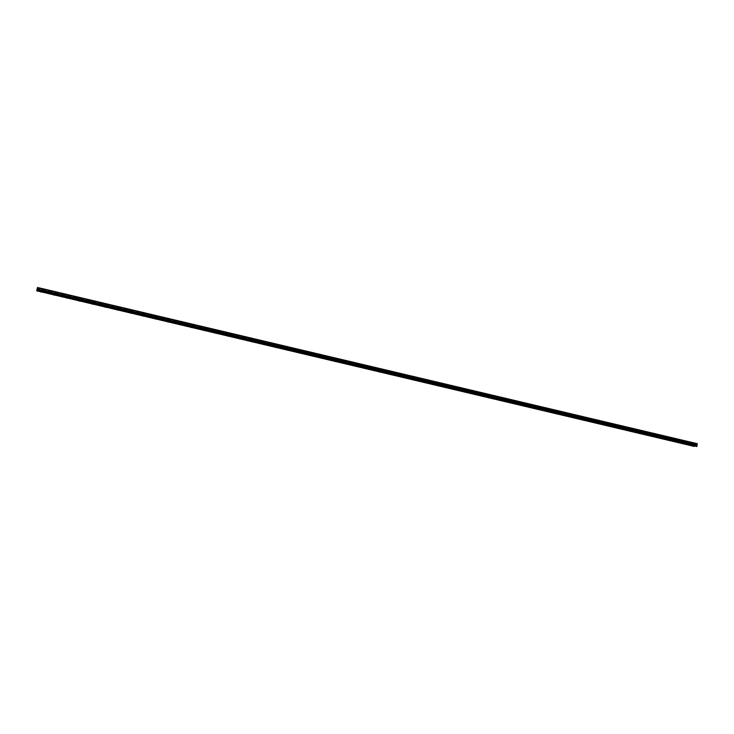 <?xml version="1.0" encoding="UTF-8"?>
<svg xmlns="http://www.w3.org/2000/svg" width="734" height="734" viewBox="0 0 734 734"><rect width="100%" height="100%" fill="white"/><g stroke="black" fill="none" stroke-linecap="round" stroke-linejoin="round"><path stroke-width="0.55" stroke-dasharray="3.67 2.75" d="M40.498 290.352L41.728 290.719L40.498 290.352M693.777 444.758L692.309 444.547L693.777 444.758M683.666 442.373L682.198 442.162L683.666 442.373M673.5 439.969L672.05 439.767L673.5 439.969M663.307 437.556L661.866 437.354L663.307 437.556M653.058 435.143L651.627 434.932L653.058 435.143M642.773 432.711L641.351 432.509L642.773 432.711M632.442 430.262L631.029 430.069L632.442 430.262M622.074 427.812L620.67 427.619L622.074 427.812M611.651 425.353L610.257 425.16L611.651 425.353M601.192 422.876L599.806 422.683L601.192 422.876M590.686 420.398L589.31 420.206L590.686 420.398M580.126 417.903L578.768 417.71L580.126 417.903M569.529 415.398L568.18 415.205L569.529 415.398M558.886 412.884L557.546 412.692L558.886 412.884M548.197 410.352L546.867 410.168L548.197 410.352M537.462 407.82L536.141 407.636L537.462 407.82M526.682 405.269L525.37 405.085L526.682 405.269M515.855 402.709L514.552 402.535L515.855 402.709M504.974 400.14L503.68 399.966L504.974 400.14M494.055 397.553L492.771 397.388L494.055 397.553M483.082 394.965L481.807 394.791L483.082 394.965M472.063 392.36L470.797 392.185L472.063 392.36M460.998 389.745L459.741 389.58L460.998 389.745M449.878 387.112L448.63 386.946L449.878 387.112M438.712 384.478L437.482 384.313L438.712 384.478M427.5 381.827L426.271 381.662L427.5 381.827M416.242 379.166L415.022 379.001L416.242 379.166M404.92 376.487L403.718 376.331L404.92 376.487M393.562 373.799L392.36 373.643L393.562 373.799M382.148 371.101L380.955 370.954L382.148 371.101M370.679 368.395L369.496 368.239L370.679 368.395M359.165 365.67L357.99 365.523L359.165 365.67M347.595 362.935L346.43 362.789L347.595 362.935M335.97 360.192L334.814 360.045L335.97 360.192M324.3 357.43L323.153 357.284L324.3 357.43M312.574 354.66L311.436 354.513L312.574 354.66M300.793 351.87L299.665 351.733L300.793 351.87M288.957 349.081L287.847 348.934L288.957 349.081M277.076 346.264L275.966 346.127L277.076 346.264M265.13 343.448L264.038 343.31L265.13 343.448M253.138 340.613L252.046 340.475L253.138 340.613M241.091 337.759L240.009 337.631L241.091 337.759M228.98 334.897L227.907 334.768L228.98 334.897M216.824 332.025L215.759 331.896L216.824 332.025M204.602 329.135L203.547 329.006L204.602 329.135M192.326 326.235L191.28 326.107L192.326 326.235M180.004 323.327L181.023 323.63L180.004 323.327M167.609 320.391L168.655 320.703L167.609 320.391M155.168 317.455L156.223 317.767L155.168 317.455M142.662 314.501L143.736 314.822L142.662 314.501M130.102 311.528L131.193 311.858L130.102 311.528M117.477 308.546L118.587 308.876L117.477 308.546M104.797 305.546L105.925 305.885L104.797 305.546M92.062 302.536L93.209 302.876L92.062 302.536M79.263 299.509L80.428 299.857L79.263 299.509M66.399 296.472L67.583 296.83L66.399 296.472M53.481 293.416L54.683 293.774L53.481 293.416M41.379 288.664L39.269 288.031L41.379 288.664M40.875 290.692L38.764 290.068L40.875 290.692M692.804 442.859L695.327 443.217L692.804 442.859M692.456 444.676L694.979 445.033L692.456 444.676M682.721 440.473L685.226 440.831L682.721 440.473M682.363 442.29L684.868 442.648L682.363 442.29M672.583 438.079L675.078 438.427L672.583 438.079M672.234 439.895L674.72 440.253L672.234 439.895M662.417 435.666L664.885 436.014L662.417 435.666M662.05 437.492L664.527 437.84L662.05 437.492M652.196 433.253L654.655 433.592L652.196 433.253M651.838 435.069L654.288 435.418L651.838 435.069M641.938 430.821L644.369 431.161L641.938 430.821M641.571 432.647L644.012 432.996L641.571 432.647M631.635 428.381L634.057 428.72L631.635 428.381M631.268 430.216L633.69 430.555L631.268 430.216M621.285 425.931L623.689 426.261L621.285 425.931M620.918 427.766L623.322 428.106L620.918 427.766M610.89 423.472L613.285 423.802L610.89 423.472M610.523 425.307L612.908 425.647L610.523 425.307M600.458 421.004L602.825 421.325L600.458 421.004M600.082 422.848L602.458 423.169L600.082 422.848M589.98 418.518L592.329 418.839L589.98 418.518M589.604 420.371L591.953 420.692L589.604 420.371M579.447 416.031L581.787 416.343L579.447 416.031M579.071 417.875L581.411 418.206L579.071 417.875M568.878 413.526L571.199 413.838L568.878 413.526M568.501 415.38L570.823 415.701L568.501 415.38M558.262 411.012L560.574 411.324L558.262 411.012M557.886 412.875L560.189 413.187L557.886 412.875M547.601 408.489L549.894 408.801L547.601 408.489M547.215 410.352L549.509 410.664L547.215 410.352M536.893 405.957L539.169 406.26L536.893 405.957M536.508 407.82L538.784 408.132L536.508 407.82M526.14 403.416L528.397 403.709L526.14 403.416M525.755 405.278L528.012 405.581L525.755 405.278M515.341 400.856L517.58 401.149L515.341 400.856M514.956 402.727L517.186 403.03L514.956 402.727M504.497 398.287L506.717 398.58L504.497 398.287M504.102 400.158L506.322 400.461L504.102 400.158M493.606 395.709L495.808 396.002L493.606 395.709M493.202 397.589L495.413 397.883L493.202 397.589M482.66 393.121L484.853 393.406L482.66 393.121M482.266 395.002L484.449 395.296L482.266 395.002M471.668 390.516L473.843 390.8L471.668 390.516M471.274 392.406L473.439 392.69L471.274 392.406M460.631 387.901L462.787 388.185L460.631 387.901M460.227 389.791L462.383 390.075L460.227 389.791M449.547 385.277L451.685 385.561L449.547 385.277M449.144 387.176L451.282 387.451L449.144 387.176M438.418 382.643L440.538 382.919L438.418 382.643M438.005 384.543L440.125 384.818L438.005 384.543M427.234 380.001L429.335 380.267L427.234 380.001M426.821 381.9L428.922 382.175L426.821 381.9M416.004 377.34L418.086 377.606L416.004 377.34M415.582 379.239L417.674 379.515L415.582 379.239M404.718 374.67L406.792 374.927L404.718 374.67M404.296 376.579L406.37 376.845L404.296 376.579M393.387 371.982L395.442 372.248L393.387 371.982M392.965 373.9L395.02 374.166L392.965 373.9M382.001 369.294L384.038 369.551L382.001 369.294M381.579 371.211L383.616 371.468L381.579 371.211M370.569 366.587L372.588 366.835L370.569 366.587M370.147 368.505L372.166 368.762L370.147 368.505M359.082 363.862L361.091 364.119L359.082 363.862M358.66 365.789L360.66 366.046L358.66 365.789M347.549 361.137L349.54 361.385L347.549 361.137M347.118 363.064L349.109 363.312L347.118 363.064M335.961 358.394L337.934 358.642L335.961 358.394M335.53 360.321L337.502 360.577L335.53 360.321M324.318 355.632L326.281 355.88L324.318 355.632M323.887 357.568L325.841 357.816L323.887 357.568M312.629 352.87L314.574 353.109L312.629 352.87M312.189 354.806L314.134 355.054L312.189 354.806M300.885 350.09L302.812 350.329L300.885 350.09M300.445 352.036L302.371 352.274L300.445 352.036M289.086 347.292L290.994 347.531L289.086 347.292M288.636 349.246L290.554 349.485L288.636 349.246M277.232 344.494L279.131 344.723L277.232 344.494M276.782 346.439L278.681 346.677L276.782 346.439M265.323 341.668L267.213 341.897L265.323 341.668M264.873 343.631L266.763 343.861L264.873 343.631M253.368 338.842L255.239 339.071L253.368 338.842M252.918 340.805L254.781 341.035L252.918 340.805M241.348 335.998L243.202 336.218L241.348 335.998M240.899 337.961L242.752 338.19L240.899 337.961M229.283 333.144L231.118 333.364L229.283 333.144M228.825 335.108L230.66 335.337L228.825 335.108M217.163 330.272L218.98 330.493L217.163 330.272M216.695 332.245L218.521 332.465L216.695 332.245M204.979 327.382L206.786 327.603L204.979 327.382M204.511 329.364L206.318 329.584L204.511 329.364M192.739 324.492L194.538 324.703L192.739 324.492M192.271 326.474L194.07 326.685L192.271 326.474M180.445 321.584L178.701 321.052L180.445 321.584M179.977 323.566L178.224 323.043L179.977 323.566M168.095 318.657L166.315 318.125L168.095 318.657M167.627 320.648L165.847 320.116L167.627 320.648M155.691 315.721L153.883 315.18L155.691 315.721M155.213 317.712L153.406 317.171L155.213 317.712M143.222 312.767L141.387 312.216L143.222 312.767M142.745 314.767L140.9 314.216L142.745 314.767M130.707 309.803L128.835 309.243L130.707 309.803M130.221 311.803L128.349 311.244L130.221 311.803M118.119 306.83L116.22 306.252L118.119 306.83M117.633 308.831L115.733 308.262L117.633 308.831M105.485 303.83L103.549 303.252L105.485 303.83M104.99 305.839L103.054 305.271L104.99 305.839M92.778 300.83L90.814 300.243L92.778 300.83M92.291 302.839L90.319 302.252L92.291 302.839M80.024 297.811L78.015 297.206L80.024 297.811M79.529 299.83L77.52 299.233L79.529 299.83M67.198 294.774L65.17 294.16L67.198 294.774M66.702 296.793L64.665 296.187L66.702 296.793M54.325 291.728L52.252 291.104L54.325 291.728M53.821 293.747L51.747 293.132L53.821 293.747M38.168 288.223L694.951 443.657L38.168 288.223L37.572 287.379M37.819 289.646L37.682 290.288L694.639 445.244L37.819 289.646L38.122 288.407M694.41 446.456L694.492 445.566L37.682 290.288M37.654 290.398L37.388 291.361M694.355 446.281L37.462 291.205M37.829 289.563L694.703 444.923M694.74 444.85L694.924 443.887L38.095 288.48M38.196 288.077L694.951 443.657M694.997 443.538L697.254 443.584M38.205 287.957L695.07 443.446M37.728 290.013L694.639 445.244M694.603 445.345L37.7 290.123M39.223 291.536L39.544 290.233M692.079 445.731L692.309 444.547M681.969 443.345L682.198 442.162M671.821 440.941L672.05 439.767M661.628 438.537L661.866 437.354M651.397 436.124L651.627 434.932M641.112 433.693L641.351 432.509M630.79 431.253L631.029 430.069M620.432 428.812L620.67 427.619M610.018 426.353L610.257 425.16M599.568 423.876L599.806 422.683M589.063 421.399L589.31 420.206M578.52 418.912L578.768 417.71M567.933 416.407L568.18 415.205M557.299 413.893L557.546 412.692M546.619 411.37L546.867 410.168M535.893 408.838L536.141 407.636M525.113 406.297L525.37 405.085M514.295 403.737L514.552 402.535M503.423 401.177L503.68 399.966M492.514 398.599L492.771 397.388M481.55 396.002L481.807 394.791M470.54 393.406L470.797 392.185M459.484 390.791L459.741 389.58M448.373 388.167L448.63 386.946M437.216 385.534L437.482 384.313M426.004 382.891L426.271 381.662M414.756 380.23L415.022 379.001M403.443 377.56L403.718 376.331M392.094 374.881L392.36 373.643M380.68 372.184L380.955 370.954M369.22 369.477L369.496 368.239M357.715 366.761L357.99 365.523M346.154 364.027L346.43 362.789M334.539 361.284L334.814 360.045M322.877 358.531L323.153 357.284M311.152 355.761L311.436 354.513M299.38 352.981L299.665 351.733M287.563 350.191L287.847 348.934M275.681 347.384L275.966 346.127M263.745 344.567L264.038 343.31M251.762 341.732L252.046 340.475M239.715 338.888L240.009 337.631M227.613 336.034L227.907 334.768M215.466 333.163L215.759 331.896M203.254 330.272L203.547 329.006M190.987 327.382L191.28 326.107M178.656 324.465L178.958 323.199M166.279 321.547L166.581 320.272M153.837 318.602L154.149 317.327M141.341 315.657L141.653 314.372M128.789 312.684L129.092 311.409M116.174 309.711L116.486 308.427M103.494 306.72L103.815 305.427M90.759 303.711L91.08 302.417M77.969 300.683L78.29 299.399M65.115 297.646L65.436 296.353M52.197 294.6L52.518 293.306M38.764 290.068L39.269 288.031M691.602 444.428L691.951 442.611M681.501 442.033L681.849 440.216M671.353 439.638L671.711 437.813M661.16 437.225L661.518 435.409M650.93 434.812L651.287 432.977M640.654 432.381L641.021 430.546M630.332 429.94L630.699 428.106M619.973 427.491L620.34 425.656M609.559 425.032L609.936 423.188M599.109 422.555L599.485 420.71M588.613 420.077L588.989 418.224M578.071 417.582L578.447 415.728M567.483 415.077L567.859 413.224M556.849 412.563L557.234 410.71M546.169 410.04L546.555 408.177M535.444 407.508L535.829 405.636M524.672 404.957L525.058 403.085M513.855 402.397L514.25 400.525M502.983 399.828L503.377 397.956M492.074 397.25L492.468 395.369M481.109 394.663L481.513 392.773M470.099 392.057L470.503 390.167M459.044 389.442L459.447 387.552M447.933 386.818L448.346 384.919M436.785 384.176L437.189 382.276M425.573 381.533L425.986 379.625M414.325 378.872L414.738 376.964M403.012 376.193L403.434 374.285M391.662 373.514L392.075 371.597M380.249 370.817L380.68 368.899M368.798 368.101L369.22 366.183M357.284 365.385L357.715 363.458M345.723 362.651L346.154 360.715M334.108 359.908L334.548 357.972M322.446 357.146L322.887 355.21M310.73 354.375L311.17 352.43M298.958 351.595L299.399 349.641M287.132 348.797L287.572 346.843M275.25 345.989L275.7 344.035M263.313 343.163L263.772 341.209M251.331 340.328L251.78 338.365M239.284 337.484L239.743 335.511M227.182 334.621L227.65 332.649M215.034 331.75L215.493 329.768M202.823 328.86L203.281 326.878M190.556 325.96L191.023 323.978M178.224 323.043L178.701 321.052M165.847 320.116L166.315 318.125M153.406 317.171L153.883 315.18M140.9 314.216L141.387 312.216M128.349 311.244L128.835 309.243M115.733 308.262L116.22 306.252M103.054 305.271L103.549 303.252M90.319 302.252L90.814 300.243M77.52 299.233L78.015 297.206M64.665 296.187L65.17 294.16M51.747 293.132L52.252 291.104M41.388 292.068L41.728 290.719M694.043 446.116L694.272 444.905M683.932 443.731L684.171 442.519M673.775 441.336L674.014 440.125M663.582 438.932L663.82 437.712M653.352 436.51L653.59 435.29M643.067 434.088L643.314 432.867M632.745 431.647L632.983 430.427M622.377 429.207L622.625 427.977M611.963 426.748L612.211 425.518M601.513 424.28L601.761 423.041M591.008 421.802L591.255 420.564M580.466 419.307L580.713 418.077M569.868 416.811L570.125 415.572M559.235 414.297L559.491 413.058M548.555 411.774L548.812 410.535M537.829 409.242L538.086 408.003M527.058 406.7L527.315 405.452M516.231 404.15L516.497 402.893M505.368 401.581L505.625 400.333M494.45 399.002L494.716 397.755M483.486 396.415L483.752 395.158M472.476 393.819L472.742 392.562M461.42 391.213L461.686 389.947M450.309 388.589L450.584 387.323M439.161 385.956L439.427 384.689M427.95 383.313L428.225 382.038M416.701 380.652L416.976 379.377M405.397 377.982L405.673 376.707M394.039 375.303L394.323 374.028M382.634 372.615L382.919 371.331M371.184 369.908L371.468 368.624M359.678 367.193L359.963 365.908M348.118 364.468L348.402 363.174M336.502 361.724L336.796 360.431M324.841 358.972L325.134 357.678M313.134 356.21L313.427 354.907M301.362 353.43L301.656 352.127M289.545 350.641L289.838 349.338M277.672 347.843L277.966 346.531M265.745 345.026L266.038 343.714M253.762 342.191L254.065 340.888M241.725 339.356L242.027 338.044M229.632 336.502L229.935 335.181M217.484 333.631L217.796 332.318M205.281 330.75L205.593 329.428M193.024 327.859L193.336 326.538M180.711 324.951L181.023 323.63M168.334 322.033L168.655 320.703M155.902 319.097L156.223 317.767M143.414 316.152L143.736 314.822M130.872 313.189L131.193 311.858M118.266 310.216L118.587 308.876M105.604 307.225L105.925 305.885M92.879 304.225L93.209 302.876M80.098 301.206L80.428 299.857M67.253 298.178L67.583 296.83M54.353 295.132L54.683 293.774M42.499 290.884L43.012 288.847M694.979 445.033L695.327 443.217M684.868 442.648L685.226 440.831M674.72 440.253L675.078 438.427M664.527 437.84L664.885 436.014M654.288 435.418L654.655 433.592M644.012 432.996L644.369 431.161M633.69 430.555L634.057 428.72M623.322 428.106L623.689 426.261M612.908 425.647L613.285 423.802M602.458 423.169L602.825 421.325M591.953 420.692L592.329 418.839M581.411 418.206L581.787 416.343M570.823 415.701L571.199 413.838M560.189 413.187L560.574 411.324M549.509 410.664L549.894 408.801M538.784 408.132L539.169 406.26M528.012 405.581L528.397 403.709M517.186 403.03L517.58 401.149M506.322 400.461L506.717 398.58M495.413 397.883L495.808 396.002M484.449 395.296L484.853 393.406M473.439 392.69L473.843 390.8M462.383 390.075L462.787 388.185M451.282 387.451L451.685 385.561M440.125 384.818L440.538 382.919M428.922 382.175L429.335 380.267M417.674 379.515L418.086 377.606M406.37 376.845L406.792 374.927M395.02 374.166L395.442 372.248M383.616 371.468L384.038 369.551M372.166 368.762L372.588 366.835M360.66 366.046L361.091 364.119M349.109 363.312L349.54 361.385M337.502 360.577L337.934 358.642M325.841 357.816L326.281 355.88M314.134 355.054L314.574 353.109M302.371 352.274L302.812 350.329M290.554 349.485L290.994 347.531M278.681 346.677L279.131 344.723M266.763 343.861L267.213 341.897M254.781 341.035L255.239 339.071M242.752 338.19L243.202 336.218M230.66 335.337L231.118 333.364M218.521 332.465L218.98 330.493M206.318 329.584L206.786 327.603M194.07 326.685L194.538 324.703M181.757 323.777L182.225 321.795M169.389 320.859L169.866 318.868M156.966 317.923L157.443 315.932M144.479 314.978L144.965 312.978M131.946 312.014L132.423 310.005M119.339 309.032L119.825 307.032M106.687 306.05L107.173 304.032M93.97 303.041L94.466 301.023M81.19 300.022L81.685 298.004M68.354 296.995L68.858 294.967M55.463 293.949L55.958 291.912"/><path stroke-width="1.1" d="M40.159 291.71L41.388 292.068L40.159 291.71M693.538 445.969L692.07 445.758L693.538 445.969M683.427 443.584L681.959 443.373L683.427 443.584M673.261 441.189L671.812 440.978L673.261 441.189M663.068 438.776L661.618 438.574L663.068 438.776M652.82 436.363L651.388 436.152L652.82 436.363M642.534 433.932L641.112 433.73L642.534 433.932M632.203 431.491L630.79 431.289L632.203 431.491M621.826 429.041L620.423 428.839L621.826 429.041M611.404 426.582L610.009 426.381L611.404 426.582M600.944 424.114L599.559 423.913L600.944 424.114M590.43 421.628L589.063 421.435L590.43 421.628M579.878 419.142L578.511 418.949L579.878 419.142M569.281 416.637L567.923 416.444L569.281 416.637M558.638 414.123L557.289 413.939L558.638 414.123M547.94 411.6L546.61 411.416L547.94 411.6M537.205 409.058L535.884 408.884L537.205 409.058M526.425 406.517L525.104 406.333L526.425 406.517M515.589 403.957L514.286 403.783L515.589 403.957M504.717 401.388L503.423 401.214L504.717 401.388M493.789 398.81L492.505 398.635L493.789 398.81M482.816 396.222L481.541 396.048L482.816 396.222M471.797 393.617L470.531 393.452L471.797 393.617M460.723 391.002L459.475 390.837L460.723 391.002M449.612 388.378L448.364 388.213L449.612 388.378M438.446 385.745L437.207 385.579L438.446 385.745M427.225 383.093L425.995 382.937L427.225 383.093M415.958 380.432L414.747 380.276L415.958 380.432M404.645 377.762L403.434 377.606L404.645 377.762M393.277 375.083L392.075 374.927L393.277 375.083M381.863 372.386L380.671 372.23L381.863 372.386M370.395 369.679L369.211 369.523L370.395 369.679M358.871 366.954L357.706 366.807L358.871 366.954M347.301 364.229L346.145 364.073L347.301 364.229M335.686 361.486L334.53 361.33L335.686 361.486M324.006 358.724L322.859 358.577L324.006 358.724M312.28 355.953L311.143 355.816L312.28 355.953M300.5 353.173L299.371 353.036L300.5 353.173M288.664 350.384L287.544 350.237L288.664 350.384M276.773 347.577L275.663 347.43L276.773 347.577M264.836 344.751L263.735 344.613L264.836 344.751M252.835 341.925L251.744 341.787L252.835 341.925M240.78 339.071L239.706 338.943L240.78 339.071M228.678 336.218L227.604 336.08L228.678 336.218M216.512 333.346L215.447 333.208L216.512 333.346M204.291 330.456L203.235 330.328L204.291 330.456M192.014 327.566L190.968 327.428L192.014 327.566M179.683 324.648L180.711 324.951L179.683 324.648M167.297 321.721L168.334 322.033L167.297 321.721M154.846 318.785L155.902 319.097L154.846 318.785M142.341 315.831L143.414 316.152L142.341 315.831M129.78 312.868L130.872 313.189L129.78 312.868M117.156 309.886L118.266 310.216L117.156 309.886M104.476 306.895L105.604 307.225L104.476 306.895M91.732 303.885L92.879 304.225L91.732 303.885M78.933 300.857L80.098 301.206L78.933 300.857M66.069 297.821L67.253 298.178L66.069 297.821M53.142 294.774L54.353 295.132L53.142 294.774M37.443 287.783L697.291 443.813L37.443 287.783L697.227 444.042L697.043 445.006L37.131 289.04L697.043 445.006M37.425 287.875L37.159 288.957M694.41 446.456L36.7 290.765L694.41 446.456M697.043 445.079L697.006 445.639L36.957 289.646L37.131 289.04M37.526 287.48L697.291 443.685L37.489 287.609M36.957 289.646L36.7 290.765M36.92 289.747L697.006 445.639M697.006 445.74L696.75 446.621M36.718 290.554L696.869 446.456M696.988 445.41L37.039 289.398M37.003 289.508L696.979 445.501"/></g></svg>
